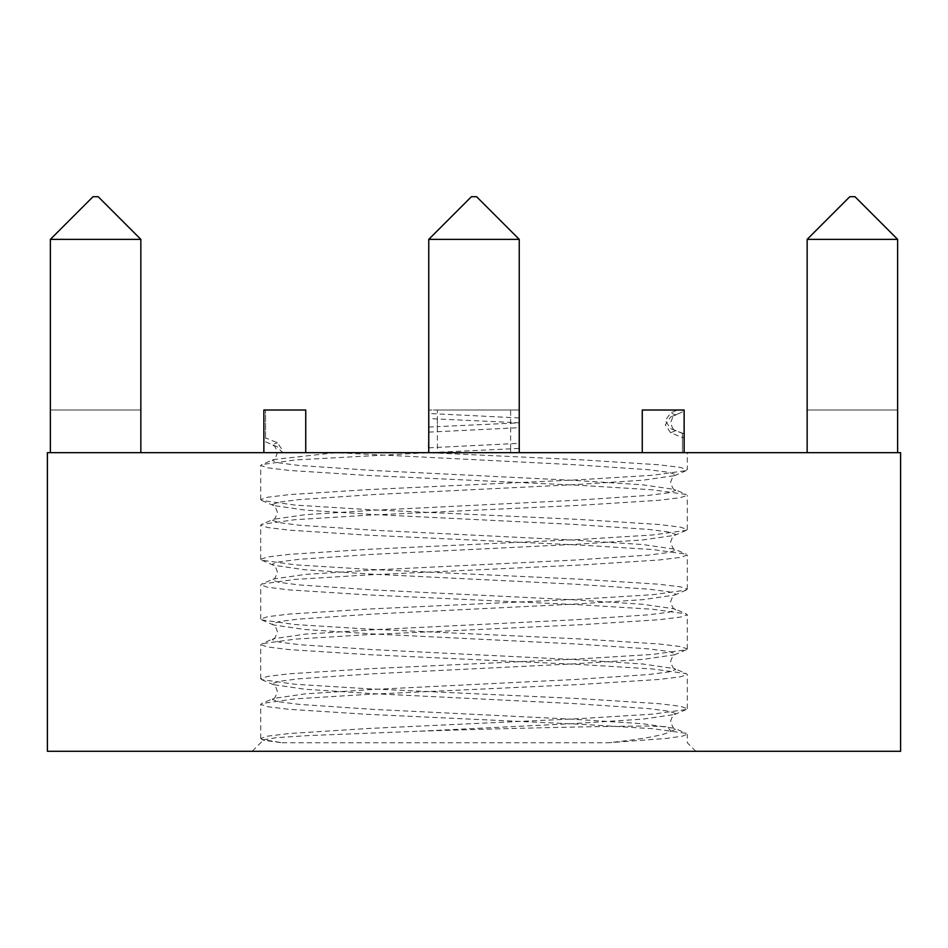 <?xml version="1.0" encoding="UTF-8"?>
<svg xmlns="http://www.w3.org/2000/svg" width="948" height="948" viewBox="0 0 948 948"><rect width="100%" height="100%" fill="white"/><g stroke="black" fill="none" stroke-linecap="round" stroke-linejoin="round"><path stroke-width="0.71" stroke-dasharray="4.74 3.56" d="M807.151 452.67L807.151 410.01L897.638 410.01L807.151 410.01L807.151 452.67L897.638 452.67L807.151 452.67L897.638 452.67L807.151 452.67L897.638 452.67L807.151 452.67L897.638 452.67L807.151 452.67L897.638 452.67L807.151 452.67L807.151 239.37L897.638 239.37L897.638 452.67L897.638 239.37L897.638 452.67L897.638 239.37L807.151 239.37L807.151 452.67L807.151 239.37L897.638 239.37L897.638 452.67L897.638 410.01L897.638 452.67L897.638 410.01L807.151 410.01L807.151 239.37L807.151 452.67L807.151 410.01L897.638 410.01L897.638 452.67M140.849 452.67L140.849 410.01L50.363 410.01L140.849 410.01L140.849 452.67L50.363 452.67L140.849 452.67L50.363 452.67L140.849 452.67L50.363 452.67L140.849 452.67L50.363 452.67L140.849 452.67L50.363 452.67L140.849 452.67L140.849 239.37L140.849 452.67L140.849 239.37L50.363 239.37L50.363 452.67L50.363 239.37L140.849 239.37L140.849 452.67L140.849 239.37L50.363 239.37L50.363 452.67L50.363 239.37L140.849 239.37L98.189 196.71L93.023 196.71L98.189 196.71L93.023 196.71L98.189 196.71L93.023 196.71L50.363 239.37L50.363 452.67L50.363 410.01L50.363 452.67L50.363 410.01L140.849 410.01L140.849 452.67L140.849 410.01L50.363 410.01L50.363 452.67M305.742 452.67L263.864 452.67L305.742 452.67L263.864 452.67L305.742 452.67L263.864 452.67L305.742 452.67L263.864 452.67L305.742 452.67L305.742 410.01L305.742 452.67L305.742 410.01L263.864 410.01L263.864 452.67L428.295 452.67L263.864 452.67L263.864 410.01L265.558 410.01L263.864 410.01L265.558 410.01L263.864 410.01L263.864 452.67L263.864 410.01L305.742 410.01L305.742 452.67L305.742 410.01L263.864 410.01L263.864 452.67L263.864 410.01L305.742 410.01L305.742 452.67L305.742 410.01L263.864 410.01L263.864 452.67L263.864 410.01L305.742 410.01L263.864 410.01L263.864 452.67M47.4 452.67L900.6 452.67L900.6 751.29L47.4 751.29L47.4 452.67M437.372 410.01L519.243 410.01L510.628 410.01L510.628 423.235L437.372 426.647L437.372 410.01L428.757 410.01L428.757 452.646L519.243 452.67L428.295 452.67L428.757 410.01L428.757 452.67L519.243 448.428L519.243 410.01L519.243 452.67L428.757 452.67L510.628 452.67L510.628 448.831M682.442 433.663L682.442 452.67L519.243 452.67L682.442 452.67L682.442 437.549L670.591 432.715L665.283 424.929L670.591 417.025L682.442 411.953L682.442 410.01L642.258 410.01L684.136 410.01L642.258 410.01L684.136 410.01L642.258 410.01L684.136 410.01L684.136 452.67L642.258 452.67L687.3 452.67L682.442 452.67L684.136 452.67L684.136 434.054L670.591 428.591L665.283 420.687L670.591 412.901L677.702 410.01L684.136 410.01L684.136 452.67L684.136 433.817L670.591 428.591M519.243 448.428L519.243 239.37L519.243 452.67L519.243 239.37L476.583 196.71L471.417 196.71L476.583 196.71L519.243 239.37L428.757 239.37L428.757 452.67L428.757 239.37L519.243 239.37L428.757 239.37L428.757 452.67L428.757 410.01L519.243 410.01L519.243 452.67L510.628 452.67L510.628 422.381L428.757 418.566M252.168 751.29L695.832 751.29L252.168 751.29L263.899 739.559M437.372 418.969L437.372 452.243M519.243 452.67L519.243 410.164M263.864 438.32L263.864 410.01L263.864 441.424L263.864 438.32L265.558 437.929L265.558 410.01L265.558 441.815L277.409 446.887L282.445 452.67L282.717 450.549L277.409 442.763L265.558 437.929M277.409 446.887L265.558 441.815M670.591 417.025L682.442 411.953M682.442 410.01L684.136 410.01L684.136 452.67L684.136 410.01L684.136 452.67L684.136 410.01L684.136 452.67L684.136 410.01L677.702 410.01M897.638 239.37L854.978 196.71L897.638 239.37L854.978 196.71L897.638 239.37L854.978 196.71L849.811 196.71L854.978 196.71L849.811 196.71L854.978 196.71L849.811 196.71L807.151 239.37L897.638 239.37L807.151 239.37L849.811 196.71L807.151 239.37M519.243 239.37L476.583 196.71L471.417 196.71L428.757 239.37M50.363 239.37L93.023 196.71L50.363 239.37L93.023 196.71L50.363 239.37L140.849 239.37L98.189 196.71L140.849 239.37M684.136 452.67L684.136 410.01L642.258 410.01L642.258 452.67M519.243 410.01L510.628 410.01M264.397 740.506L261.743 739.369L282.137 742.758L264.445 740.388L264.065 739.736L276.413 737.663L308.977 735.565L419.739 731.192C507.796 728.289 605.973 726.121 647.875 726.026L666.847 726.713L671.22 731.192C664.394 735.186 643.479 739.037 608.45 742.758L666.918 738.374L682.299 736.193L687.3 734.226L686.257 733.349L652.888 728.728L580.65 724.272L367.35 714.318L289.282 709.341L267.715 706.722L260.7 704.364L261.743 703.487L295.112 698.866L367.35 694.41L580.65 684.456L658.718 679.479L680.285 676.86L687.3 674.502L686.257 673.625L652.888 669.004L580.65 664.548L367.35 654.594L289.306 649.617L267.739 646.998L260.7 644.64L261.743 643.763L295.112 639.142L367.35 634.686L580.65 624.732L658.718 619.755L680.285 617.136L687.3 614.778L686.257 613.901L652.888 609.28L580.65 604.824L367.35 594.87L289.282 589.893L267.715 587.274L260.7 584.916L261.743 584.039L295.112 579.418L367.35 574.962L580.65 565.008L658.694 560.031L680.261 557.412L687.3 555.054L686.257 554.177L652.888 549.556L580.65 545.1L367.35 535.146L289.282 530.169L267.727 527.55L260.7 525.192L261.743 524.315L295.112 519.694L367.35 515.238L580.65 505.284L658.718 500.307L680.285 497.688L687.3 495.33L686.257 494.453L652.888 489.832L580.65 485.376L367.35 475.422L289.306 470.445L267.739 467.826L260.7 465.468L261.743 464.591L295.112 459.97L428.295 452.67L580.65 459.78L658.706 464.757L680.273 467.376L687.3 469.734L687.3 452.67M510.628 423.235L519.243 422.832L510.628 422.381M261.743 739.369L260.7 738.48L267.751 736.134L289.318 733.515L367.35 728.538L580.65 718.584L652.888 714.128L686.257 709.507L687.3 708.63L680.273 706.272L658.718 703.653L580.65 698.676L367.35 688.722L295.112 684.266L261.743 679.645L260.7 678.768L267.715 676.41L289.282 673.791L367.35 668.814L580.65 658.86L652.888 654.404L686.257 649.783L687.3 648.906L680.261 646.548L658.706 643.929L580.65 638.952L367.35 628.998L295.112 624.542L261.743 619.921L260.7 619.044L267.727 616.686L289.294 614.067L367.35 609.09L580.65 599.136L652.888 594.68L686.257 590.059L687.3 589.182L680.285 586.824L658.718 584.205L580.65 579.228L367.35 569.274L295.112 564.818L261.743 560.197L260.7 559.32L267.727 556.962L289.294 554.343L367.35 549.366L580.65 539.412L652.888 534.956L686.257 530.335L687.3 529.458L680.261 527.1L658.706 524.481L580.65 519.504L367.35 509.55L295.112 505.094L261.743 500.473L260.7 499.596L267.715 497.238L289.282 494.619L367.35 489.642L580.65 479.688L652.888 475.232L686.257 470.611L687.3 469.734M428.757 427.05L437.372 426.647M682.442 437.549L684.136 437.158M282.137 742.758L608.45 742.758M419.739 731.192L574.867 723.537L642.851 719.117L674.632 714.519L675.734 713.583L669.098 711.225L648.705 708.606L574.867 703.629L373.133 693.675L305.149 689.255L273.368 684.657L272.266 683.721L278.902 681.363L299.295 678.744L373.133 673.767L574.867 663.813L642.851 659.393L674.632 654.795L675.734 653.859L669.098 651.501L648.705 648.882L574.867 643.905L373.133 633.951L305.149 629.531L273.368 624.933L272.266 623.997L278.902 621.639L299.295 619.02L373.133 614.043L574.867 604.089L642.851 599.669L674.632 595.071L675.734 594.135L669.098 591.777L648.705 589.158L574.867 584.181L373.133 574.227L305.149 569.807L273.368 565.209L272.266 564.273L278.902 561.915L299.295 559.296L373.133 554.319L574.867 544.365L642.851 539.945L674.632 535.347L675.734 534.411L669.098 532.053L648.705 529.434L574.867 524.457L373.133 514.503L305.149 510.083L273.368 505.485L272.266 504.549L278.902 502.191L299.295 499.572L373.133 494.595L574.867 484.641L642.851 480.221L674.632 475.623L675.734 474.687L669.098 472.329L648.705 469.71L574.867 464.733L335.722 452.67L273.368 459.579L261.743 464.591M671.22 731.192L675.734 729.273L674.632 728.337L642.851 723.739L574.867 719.319L373.133 709.365L299.295 704.388L278.902 701.769L272.266 699.411L273.368 698.475L305.149 693.877L373.133 689.457L574.867 679.503L648.705 674.526L669.098 671.907L675.734 669.549L674.632 668.613L642.851 664.015L574.867 659.595L373.133 649.641L299.295 644.664L278.902 642.045L272.266 639.687L273.368 638.751L305.149 634.153L373.133 629.733L574.867 619.779L648.705 614.802L669.098 612.183L675.734 609.825L674.632 608.889L642.851 604.291L574.867 599.871L373.133 589.917L299.295 584.94L278.902 582.321L272.266 579.963L273.368 579.027L305.149 574.429L373.133 570.009L574.867 560.055L648.705 555.078L669.098 552.459L675.734 550.101L674.632 549.165L642.851 544.567L574.867 540.147L373.133 530.193L299.295 525.216L278.902 522.597L272.266 520.239L273.368 519.303L305.149 514.705L373.133 510.285L574.867 500.331L648.705 495.354L669.098 492.735L675.734 490.377L674.632 489.441L642.851 484.843L574.867 480.423L373.133 470.469L299.295 465.492L278.902 462.873L272.266 460.515L273.368 459.579C274.114 460.527 275.465 458.216 277.432 452.67C275.678 447.338 274.316 445.039 273.368 445.761L272.266 444.825L277.409 442.763M428.757 432.134L519.243 427.666M519.243 417.95L428.757 413.482M428.757 447.811L519.243 443.344M670.591 432.715L675.734 430.653L674.632 429.717C673.684 430.439 672.322 428.141 670.568 422.808C672.535 417.262 673.886 414.951 674.632 415.899L675.734 414.963L670.591 412.901M686.257 709.507L674.632 714.519C673.684 713.797 672.322 716.096 670.568 721.428C672.535 726.974 673.886 729.285 674.632 728.337L686.257 733.349M261.743 679.645L273.368 684.657C274.316 683.935 275.678 686.234 277.432 691.566C275.465 697.112 274.114 699.423 273.368 698.475L261.743 703.487M686.257 649.783L674.632 654.795C673.684 654.073 672.322 656.371 670.568 661.704C672.535 667.25 673.886 669.561 674.632 668.613L686.257 673.625M261.743 619.921L273.368 624.933C274.316 624.211 275.678 626.51 277.432 631.842C275.465 637.388 274.114 639.699 273.368 638.751L261.743 643.763M686.257 590.059L674.632 595.071C673.684 594.349 672.322 596.648 670.568 601.98C672.535 607.526 673.886 609.837 674.632 608.889L686.257 613.901M261.743 560.197L273.368 565.209C274.316 564.487 275.678 566.786 277.432 572.118C275.465 577.664 274.114 579.975 273.368 579.027L261.743 584.039M686.257 530.335L674.632 535.347C673.684 534.625 672.322 536.924 670.568 542.256C672.535 547.802 673.886 550.113 674.632 549.165L686.257 554.177M261.743 500.473L273.368 505.485C274.316 504.763 275.678 507.062 277.432 512.394C275.465 517.94 274.114 520.251 273.368 519.303L261.743 524.315M686.257 470.611L674.632 475.623C673.684 474.901 672.322 477.2 670.568 482.532C672.535 488.078 673.886 490.389 674.632 489.441L686.257 494.453M695.832 751.29L687.3 742.758L687.3 734.214M687.3 708.63L687.3 674.514M687.3 648.918L687.3 614.778M687.3 589.17L687.3 555.042M687.3 529.47L687.3 495.342M260.7 738.504L260.7 704.364M260.7 678.756L260.7 644.628M260.7 619.044L260.7 584.928M260.7 559.332L260.7 525.192M260.7 499.584L260.7 465.456"/><path stroke-width="1.42" d="M900.6 452.67L47.4 452.67L47.4 751.29L900.6 751.29L900.6 452.67M897.638 239.37L807.151 239.37L849.811 196.71L854.978 196.71L897.638 239.37L897.638 452.67M807.151 239.37L807.151 452.67M519.243 239.37L428.757 239.37L471.417 196.71L476.583 196.71L519.243 239.37L519.243 452.67M428.757 239.37L428.757 452.67M140.849 452.67L140.849 239.37L50.363 239.37L50.363 452.67M50.363 239.37L93.023 196.71L98.189 196.71L140.849 239.37M305.742 452.67L305.742 410.01L263.864 410.01L263.864 452.67M684.136 452.67L684.136 410.01L642.258 410.01L642.258 452.67"/></g></svg>
